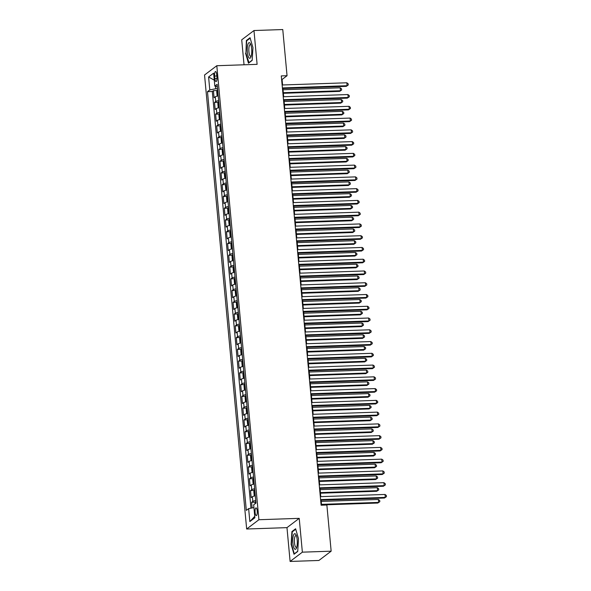 <?xml version="1.0" encoding="UTF-8"?>
<svg xmlns="http://www.w3.org/2000/svg" width="591" height="591" viewBox="0 0 591 591"><rect width="100%" height="100%" fill="white"/><g stroke="black" fill="none" stroke-linecap="round" stroke-linejoin="round"><path stroke-width="0.89" d="M257.218 510.942A3.849 1.108 -92 0 0 256.029 507.898A3.849 1.108 -92 0 0 255.098 512.552A3.849 1.108 -92 0 0 256.287 515.596A3.849 1.108 -92 0 0 257.218 510.942M290.107 561.45L302.363 552.164L299.223 518.351L286.975 527.637L290.107 561.45L318.896 560.467L331.152 551.181L326.867 505.017L321.112 505.216L281.286 75.914L287.049 75.714L282.764 29.55L253.975 30.533L241.719 39.819L244.039 64.796M286.975 527.637L246.661 529.011L204.545 75.005L216.801 65.719L258.917 519.725L246.661 529.011M218.219 95.934A4.817 0.916 174.7 0 0 215.287 96.806L214.075 97.722L213.425 90.667L217.119 90.541M218.655 100.64A4.817 0.916 174.7 0 0 215.722 101.512L214.511 102.428L218.212 102.302M214.511 102.428L215.168 109.483L216.38 108.567A4.817 0.916 174.7 0 1 219.313 107.695M220.406 119.456A4.817 0.916 174.7 0 0 217.466 120.328L216.262 121.244L215.604 114.189L219.305 114.063M220.931 125.129A3.191 0.606 -5.3 0 0 220.561 125.314L220.007 126.999L220.332 130.522L221.492 131.187A4.817 0.916 174.7 0 0 218.559 132.089L217.348 133.005L216.698 125.949L220.391 125.824M222.585 142.978A4.817 0.916 174.7 0 0 219.653 143.849L218.441 144.765L217.784 137.71L221.485 137.585M223.679 154.746A4.817 0.916 174.7 0 0 220.739 155.618L219.534 156.526L218.877 149.471L222.578 149.346M224.765 166.507A4.817 0.916 174.7 0 0 221.832 167.379L220.62 168.295L219.97 161.232L223.664 161.107M225.858 178.268A4.817 0.916 174.7 0 0 222.925 179.139L221.714 180.056L221.056 172.993L224.757 172.868M226.951 190.029A4.817 0.916 174.7 0 0 224.011 190.9L222.807 191.816L222.15 184.761L225.851 184.628M228.037 201.79A4.817 0.916 174.7 0 0 225.105 202.661L223.893 203.577L223.243 196.522L226.937 196.397M228.569 207.463A3.191 0.606 -5.3 0 0 228.2 207.648L227.646 209.325L227.971 212.856L229.131 213.521A4.817 0.916 174.7 0 0 226.198 214.422L224.986 215.338L224.336 208.283L228.03 208.158M230.224 225.311A4.817 0.916 174.7 0 0 227.284 226.183L226.08 227.099L225.422 220.044L229.123 219.918M231.317 237.072A4.817 0.916 174.7 0 0 228.377 237.944L227.173 238.86L226.516 231.805L230.209 231.679M232.403 248.841A4.817 0.916 174.7 0 0 229.471 249.705L228.259 250.621L227.609 243.566L231.303 243.44M233.497 260.601A4.817 0.916 174.7 0 0 230.564 261.473L229.352 262.389L228.695 255.327L232.396 255.201M234.59 272.362A4.817 0.916 174.7 0 0 231.65 273.234L230.446 274.15L229.788 267.088L233.489 266.962M235.676 284.123A4.817 0.916 174.7 0 0 232.743 284.995L231.532 285.911L230.882 278.856L234.575 278.723M236.769 295.884A4.817 0.916 174.7 0 0 233.837 296.756L232.625 297.672L231.968 290.617L235.669 290.491M237.863 307.645A4.817 0.916 174.7 0 0 234.923 308.517L233.718 309.433L233.061 302.378L236.762 302.252M238.949 319.406A4.817 0.916 174.7 0 0 236.016 320.278L234.804 321.194L234.154 314.139L237.848 314.013M240.042 331.167A4.817 0.916 174.7 0 0 237.109 332.039L235.898 332.955L235.24 325.9L238.941 325.774M241.135 342.928A4.817 0.916 174.7 0 0 238.195 343.799L236.991 344.716L236.334 337.66L240.035 337.535M242.229 354.696A4.817 0.916 174.7 0 0 239.289 355.568L238.084 356.476L237.427 349.421L241.121 349.296M243.315 366.457A4.817 0.916 174.7 0 0 240.382 367.329L239.17 368.245L238.52 361.182L242.214 361.057M244.408 378.218A4.817 0.916 174.7 0 0 241.475 379.09L240.264 380.006L239.606 372.943L243.307 372.818M245.501 389.979A4.817 0.916 174.7 0 0 242.561 390.85L241.357 391.767L240.7 384.711L244.401 384.586M246.587 401.74A4.817 0.916 174.7 0 0 243.655 402.611L242.443 403.527L241.793 396.472L245.487 396.347M247.681 413.501A4.817 0.916 174.7 0 0 244.748 414.372L243.536 415.288L242.879 408.233L246.58 408.108M248.774 425.261A4.817 0.916 174.7 0 0 245.834 426.133L244.63 427.049L243.972 419.994L247.673 419.869M249.299 430.935A3.191 0.606 -5.3 0 0 248.929 431.12L248.375 432.804L248.7 436.328L249.86 436.993A4.817 0.916 174.7 0 0 246.927 437.894L245.716 438.81L245.066 431.755L248.759 431.629M250.953 448.791A4.817 0.916 174.7 0 0 248.021 449.655L246.809 450.571L246.151 443.516L249.853 443.39M252.047 460.552A4.817 0.916 174.7 0 0 249.107 461.423L247.902 462.339L247.245 455.277L250.946 455.151M253.14 472.312A4.817 0.916 174.7 0 0 250.2 473.184L248.988 474.1L248.338 467.038L252.032 466.912M254.226 484.073A4.817 0.916 174.7 0 0 251.293 484.945L250.082 485.861L249.432 478.806L253.125 478.673M255.319 495.834A4.817 0.916 174.7 0 0 252.379 496.706L251.175 497.622L250.518 490.567L254.219 490.441M214.636 76.047L214.88 78.633A3.731 1.071 -92 0 0 216.033 81.58A3.731 1.071 -92 0 0 216.934 77.081L216.69 74.488A3.731 1.071 -92 0 0 215.538 71.541A3.731 1.071 -92 0 0 214.636 76.047L216.831 75.973M215.493 86.271L215.722 88.753L209.79 89.913L207.478 91.671L246.321 510.388L248.634 508.629L249.838 521.572L254.869 517.753L253.672 504.817L255.992 503.059L217.148 84.343L214.829 86.101L217.37 86.759M209.79 89.913L208.593 76.978L213.624 73.158L214.829 86.101M213.425 90.667L212.309 91.502L250.968 508.179M255.755 500.54A4.817 0.916 -5.3 0 0 252.822 501.412L251.611 502.328L252.135 507.95M250.518 490.567L251.729 489.651A4.817 0.916 -5.3 0 1 254.662 488.779M249.432 478.806L250.636 477.89A4.817 0.916 -5.3 0 1 253.576 477.018M248.338 467.038L249.542 466.122A4.817 0.916 -5.3 0 1 252.483 465.257M247.245 455.277L248.456 454.361A4.817 0.916 -5.3 0 1 251.389 453.489M246.151 443.516L247.363 442.6A4.817 0.916 -5.3 0 1 250.296 441.728M245.066 431.755L246.27 430.839A4.817 0.916 -5.3 0 1 249.21 429.967M243.972 419.994L245.184 419.078A4.817 0.916 -5.3 0 1 248.117 418.206M242.879 408.233L244.09 407.317A4.817 0.916 -5.3 0 1 247.023 406.445M241.793 396.472L242.997 395.556A4.817 0.916 -5.3 0 1 245.937 394.685M240.7 384.711L241.911 383.795A4.817 0.916 -5.3 0 1 244.844 382.924M239.606 372.943L240.818 372.027A4.817 0.916 -5.3 0 1 243.751 371.163M238.52 361.182L239.724 360.266A4.817 0.916 -5.3 0 1 242.665 359.394M237.427 349.421L238.638 348.505A4.817 0.916 -5.3 0 1 241.571 347.634M236.334 337.66L237.545 336.744A4.817 0.916 -5.3 0 1 240.478 335.873M235.24 325.9L236.452 324.984A4.817 0.916 -5.3 0 1 239.392 324.112M234.154 314.139L235.358 313.223A4.817 0.916 -5.3 0 1 238.299 312.351M233.061 302.378L234.272 301.462A4.817 0.916 -5.3 0 1 237.205 300.59M231.968 290.617L233.179 289.701A4.817 0.916 -5.3 0 1 236.112 288.829M230.882 278.856L232.086 277.94A4.817 0.916 -5.3 0 1 235.026 277.068M229.788 267.088L231 266.172A4.817 0.916 -5.3 0 1 233.933 265.307M228.695 255.327L229.906 254.411A4.817 0.916 -5.3 0 1 232.839 253.539M227.609 243.566L228.813 242.65A4.817 0.916 -5.3 0 1 231.753 241.778M226.516 231.805L227.727 230.889A4.817 0.916 -5.3 0 1 230.66 230.017M225.422 220.044L226.634 219.128A4.817 0.916 -5.3 0 1 229.567 218.256M224.336 208.283L225.54 207.367A4.817 0.916 -5.3 0 1 228.481 206.495M223.243 196.522L224.447 195.606A4.817 0.916 -5.3 0 1 227.387 194.735M222.15 184.761L223.361 183.845A4.817 0.916 -5.3 0 1 226.294 182.974M221.056 172.993L222.268 172.077A4.817 0.916 -5.3 0 1 225.201 171.213M219.97 161.232L221.174 160.316A4.817 0.916 -5.3 0 1 224.115 159.444M218.877 149.471L220.088 148.555A4.817 0.916 -5.3 0 1 223.021 147.684M217.784 137.71L218.995 136.794A4.817 0.916 -5.3 0 1 221.928 135.923M216.698 125.949L217.902 125.033A4.817 0.916 -5.3 0 1 220.842 124.162M215.604 114.189L216.816 113.273A4.817 0.916 -5.3 0 1 219.749 112.401M217.547 88.687L215.722 88.753M302.363 552.164L331.152 551.181M299.223 518.351L258.917 519.725M216.801 65.719L257.107 64.345L253.975 30.533M282.587 84.978L282.077 79.482L287.049 75.714M321.57 505.202L321.105 500.178M320.78 496.639L320.012 488.417M319.687 484.879L318.926 476.656M318.593 473.118L317.832 464.895M317.5 461.357L316.739 453.134M316.414 449.596L315.646 441.366M315.321 437.835L314.56 429.605M314.227 426.067L313.466 417.844M313.141 414.306L312.373 406.083M312.048 402.545L311.287 394.323M310.955 390.784L310.194 382.562M309.869 379.023L309.1 370.801M308.775 367.262L308.014 359.04M307.682 355.501L306.921 347.272M306.589 343.74L305.828 335.511M305.503 331.972L304.742 323.75M304.409 320.211L303.648 311.989M303.316 308.45L302.555 300.228M302.23 296.689L301.462 288.467M301.137 284.928L300.376 276.706M300.043 273.168L299.282 264.945M298.957 261.407L298.189 253.184M297.864 249.646L297.103 241.416M296.771 237.885L296.01 229.655M295.685 226.117L294.916 217.894M294.591 214.356L293.83 206.133M293.498 202.595L292.737 194.373M292.405 190.834L291.644 182.612M291.319 179.073L290.55 170.851M290.225 167.312L289.464 159.09M289.132 155.551L288.371 147.322M288.046 143.79L287.278 135.561M286.953 132.022L286.192 123.8M285.859 120.261L285.098 112.039M284.773 108.5L284.005 100.278M283.68 96.739L282.919 88.517M281.619 79.497L282.077 79.482M212.309 91.502L207.478 91.671M251.611 502.328L255.312 502.202M248.634 508.629L253.931 507.595M214.274 80.14L208.593 76.978M249.838 521.572L254.736 516.335M245.575 53.256L248.471 63.215L252.165 60.415L252.955 47.672L250.052 37.713L246.366 40.513L245.945 53.249M297.716 551.469L298.507 538.719L295.611 528.768L291.917 531.568L291.127 544.311L294.022 554.269L297.716 551.469M247.119 40.483L246.366 40.513M291.496 544.304L291.127 544.311M292.671 531.538L291.917 531.568M282.461 88.532L346.267 86.352L347.094 85.725L282.402 87.933M346.821 82.784L348.158 83.804L348.262 84.986L347.094 85.725L346.821 82.784L282.129 84.993M348.262 84.986L346.267 86.352M217.658 89.847A3.191 0.606 -5.3 0 0 217.289 90.031L216.734 91.708L217.06 95.24L217.835 95.912A3.191 0.606 -5.3 0 1 218.205 95.727M217.835 95.912L218.219 95.897M283.362 93.297L339.648 91.376L340.475 90.748L340.202 87.808L283.03 89.758M217.887 92.07L218.013 93.481M283.303 92.698L340.475 90.748L341.642 90.002L339.648 91.376M340.202 87.808L341.532 88.827L341.642 90.002M251.648 48.824A7.823 2.253 -92 0 0 250.436 43.741A7.823 2.253 -92 0 0 247.984 44.103A7.823 2.253 -92 0 0 247.341 52.089A7.823 2.253 -92 0 0 250.894 57.091A7.823 2.253 -92 0 0 251.648 48.824M250.857 44.753A5.925 1.707 -92 0 0 250.34 44.502A5.925 1.707 -92 0 0 248.914 51.653A5.925 1.707 -92 0 0 250.747 56.337A5.925 1.707 -92 0 0 251.241 56.056M249.018 62.801L245.915 53.168L246.683 40.816L250.185 38.164M252.172 60.193L248.722 62.809M295.507 534.072A7.823 2.253 -92 0 0 292.826 539.103A7.823 2.253 -92 0 0 294.584 548.943A7.823 2.253 -92 0 0 296.446 548.145A7.823 2.253 -92 0 0 295.995 534.796A7.823 2.253 -92 0 0 295.507 534.072M296.409 535.808A5.925 1.707 -92 0 0 295.892 535.557A5.925 1.707 -92 0 0 294.384 540.58A5.925 1.707 -92 0 0 295.744 547.103A5.925 1.707 -92 0 0 296.298 547.392A5.925 1.707 -92 0 0 296.793 547.111M297.731 551.248L294.281 553.863L291.474 544.222L292.242 531.87L295.736 529.218M283.547 100.293L347.36 98.113L348.188 97.493L283.495 99.694M347.914 94.553L349.244 95.572L349.355 96.747L348.188 97.493L347.914 94.553L283.222 96.754M349.355 96.747L347.36 98.113M284.64 112.054L348.454 109.882L349.281 109.254L284.581 111.455M349.008 106.314L350.337 107.333L350.448 108.508L349.281 109.254L349.008 106.314L284.315 108.515M350.448 108.508L348.454 109.882M285.734 123.814L349.54 121.643L350.367 121.015L285.675 123.224M350.101 118.074L351.431 119.094L351.534 120.269L350.367 121.015L350.101 118.074L285.401 120.276M351.534 120.269L349.54 121.643M286.82 135.575L350.633 133.403L351.46 132.776L286.768 134.984M351.187 129.835L352.517 130.855L352.628 132.029L351.46 132.776L351.187 129.835L286.495 132.044M352.628 132.029L350.633 133.403M218.744 101.608A3.191 0.606 -5.3 0 0 218.375 101.792L217.828 103.469L218.153 107.001L218.921 107.673A3.191 0.606 -5.3 0 1 219.291 107.488M218.921 107.673L219.305 107.658M284.448 105.058L340.734 103.137L341.568 102.509L341.295 99.569L284.123 101.519M218.973 103.839L219.106 105.25M284.397 104.459L341.568 102.509L342.728 101.763L340.734 103.137M341.295 99.569L342.625 100.588L342.728 101.763M219.837 113.369A3.191 0.606 -5.3 0 0 219.468 113.553L218.914 115.23L219.246 118.761L219.992 119.419A3.191 0.606 -5.3 0 1 220.384 119.249M219.453 113.598L219.992 119.419L220.399 119.426M285.542 116.819L341.827 114.898L342.654 114.27L342.381 111.33L285.217 113.28M220.066 115.6L220.199 117.011M285.483 116.22L342.654 114.27L343.822 113.524L341.827 114.898M342.381 111.33L343.711 112.349L343.822 113.524M221.108 131.195A3.191 0.606 -5.3 0 1 221.477 131.01M286.635 128.579L342.92 126.659L343.748 126.031L343.474 123.091L286.303 125.041M221.16 127.361L221.285 128.772M286.576 127.981L343.748 126.031L344.915 125.285L342.92 126.659M343.474 123.091L344.804 124.11L344.915 125.285M222.024 136.89A3.191 0.606 -5.3 0 0 221.655 137.082L221.1 138.759L221.426 142.283L222.179 142.941A3.191 0.606 -5.3 0 1 222.563 142.778M221.64 137.119L222.179 142.941L222.585 142.948M287.721 140.34L344.014 138.42L344.841 137.792L344.568 134.851L287.396 136.802M222.246 139.121L222.297 140.547M287.669 139.742L344.841 137.792L346.008 137.046L344.014 138.42M344.568 134.851L345.898 135.871L346.008 137.046M287.913 147.344L351.726 145.164L352.554 144.536L287.861 146.745M352.28 141.596L353.61 142.616L353.721 143.79L352.554 144.536L352.28 141.596L287.588 143.805M353.721 143.79L351.726 145.164M223.11 148.659A3.191 0.606 -5.3 0 0 222.741 148.843L222.186 150.52L222.519 154.044L223.287 154.724A3.191 0.606 -5.3 0 1 223.657 154.539M223.287 154.724L223.671 154.709M288.814 152.101L345.1 150.18L345.927 149.553L345.654 146.612L288.489 148.563M223.339 150.882L223.472 152.293M288.763 151.503L345.927 149.553L347.094 148.806L345.1 150.18M345.654 146.612L346.983 147.632L347.094 148.806M289.006 159.105L352.82 156.925L353.647 156.297L288.947 158.506M353.374 153.357L354.703 154.377L354.814 155.551L353.647 156.297L353.374 153.357L288.674 155.566M354.814 155.551L352.82 156.925M224.203 160.42A3.191 0.606 -5.3 0 0 223.834 160.604L223.28 162.281L223.605 165.812L224.381 166.485A3.191 0.606 -5.3 0 1 224.75 166.3M224.381 166.485L224.765 166.47M289.908 163.862L346.193 161.941L347.02 161.313L346.747 158.373L289.575 160.324M224.432 162.643L224.565 164.054M289.849 163.264L347.02 161.313L348.188 160.575L346.193 161.941M346.747 158.373L348.077 159.393L348.188 160.575M290.092 170.865L353.906 168.686L354.733 168.058L290.041 170.267M354.46 165.118L355.789 166.137L355.9 167.312L354.733 168.058L354.46 165.118L289.767 167.327M355.9 167.312L353.906 168.686M225.297 172.18A3.191 0.606 -5.3 0 0 224.927 172.365L224.373 174.042L224.698 177.573L225.474 178.246A3.191 0.606 -5.3 0 1 225.843 178.061M225.474 178.246L225.858 178.231M290.994 175.623L347.286 173.702L348.114 173.082L347.84 170.142L290.669 172.084M225.526 174.404L225.651 175.815M290.942 175.032L348.114 173.082L349.281 172.336L347.286 173.702M347.84 170.142L349.17 171.154L349.281 172.336M291.186 182.626L354.999 180.447L355.826 179.819L291.134 182.028M355.553 176.879L356.883 177.898L356.994 179.08L355.826 179.819L355.553 176.879L290.861 179.088M356.994 179.08L354.999 180.447M226.383 183.941A3.191 0.606 -5.3 0 0 226.013 184.126L225.459 185.803L225.792 189.334L226.56 190.006A3.191 0.606 -5.3 0 1 226.929 189.822M226.56 190.006L226.944 189.992M292.087 187.384L348.372 185.471L349.2 184.843L348.926 181.902L291.762 183.853M226.612 186.165L226.745 187.576M292.035 186.793L349.2 184.843L350.367 184.096L348.372 185.471M348.926 181.902L350.264 182.922L350.367 184.096M292.279 194.387L356.092 192.208L356.92 191.587L292.22 193.789M356.646 188.64L357.976 189.659L358.087 190.841L356.92 191.587L356.646 188.64L291.947 190.849M358.087 190.841L356.092 192.208M293.372 206.148L357.178 203.976L358.006 203.348L293.313 205.55M357.732 200.408L359.069 201.428L359.173 202.602L358.006 203.348L357.732 200.408L293.04 202.61M359.173 202.602L357.178 203.976M294.458 217.909L358.272 215.737L359.099 215.109L294.407 217.311M358.826 212.169L360.155 213.188L360.266 214.363L359.099 215.109L358.826 212.169L294.133 214.37M360.266 214.363L358.272 215.737M295.552 229.67L359.365 227.498L360.192 226.87L295.493 229.079M359.919 223.93L361.249 224.949L361.36 226.124L360.192 226.87L359.919 223.93L295.227 226.139M361.36 226.124L359.365 227.498M296.645 241.438L360.451 239.259L361.278 238.631L296.586 240.84M361.012 235.691L362.342 236.71L362.446 237.885L361.278 238.631L361.012 235.691L296.313 237.9M362.446 237.885L360.451 239.259M297.731 253.199L361.544 251.02L362.372 250.392L297.679 252.601M362.098 247.452L363.428 248.471L363.539 249.646L362.372 250.392L362.098 247.452L297.406 249.661M363.539 249.646L361.544 251.02M298.824 264.96L362.638 262.781L363.465 262.153L298.773 264.362M363.192 259.213L364.521 260.232L364.632 261.407L363.465 262.153L363.192 259.213L298.499 261.421M364.632 261.407L362.638 262.781M299.918 276.721L363.724 274.542L364.558 273.914L299.859 276.123M364.285 270.974L365.615 271.993L365.726 273.168L364.558 273.914L364.285 270.974L299.585 273.182M365.726 273.168L363.724 274.542M301.004 288.482L364.817 286.303L365.644 285.675L300.952 287.883M365.371 282.734L366.701 283.754L366.812 284.936L365.644 285.675L365.371 282.734L300.679 284.943M366.812 284.936L364.817 286.303M302.097 300.243L365.91 298.063L366.738 297.443L302.045 299.644M366.464 294.503L367.794 295.522L367.905 296.697L366.738 297.443L366.464 294.503L301.772 296.704M367.905 296.697L365.91 298.063M303.19 312.004L367.004 309.832L367.831 309.204L303.131 311.405M367.558 306.264L368.887 307.283L368.998 308.458L367.831 309.204L367.558 306.264L302.858 308.465M368.998 308.458L367.004 309.832M304.284 323.765L368.09 321.593L368.917 320.965L304.225 323.174M368.644 318.024L369.981 319.044L370.084 320.219L368.917 320.965L368.644 318.024L303.951 320.226M370.084 320.219L368.09 321.593M227.476 195.702A3.191 0.606 -5.3 0 0 227.107 195.887L226.552 197.564L226.878 201.095L227.631 201.753A3.191 0.606 -5.3 0 1 228.023 201.583M227.092 195.931L227.631 201.753L228.037 201.753M293.18 199.152L349.466 197.231L350.293 196.604L350.02 193.663L292.848 195.614M227.705 197.933L227.838 199.344M293.121 198.554L350.293 196.604L351.46 195.857L349.466 197.231M350.02 193.663L351.35 194.683L351.46 195.857M228.747 213.528A3.191 0.606 -5.3 0 1 229.116 213.344M294.274 210.913L350.559 208.992L351.386 208.364L351.113 205.424L293.941 207.375M228.798 209.694L228.924 211.105M294.215 210.315L351.386 208.364L352.554 207.618L350.559 208.992M351.113 205.424L352.443 206.444L352.554 207.618M229.655 219.224A3.191 0.606 -5.3 0 0 229.286 219.409L228.732 221.093L229.064 224.617L229.818 225.274A3.191 0.606 -5.3 0 1 230.202 225.105M229.271 219.453L229.818 225.274L230.217 225.282M295.36 222.674L351.645 220.753L352.472 220.125L352.206 217.185L295.035 219.135M229.884 221.455L230.017 222.866M295.308 222.076L352.472 220.125L353.64 219.379L351.645 220.753M352.206 217.185L353.536 218.205L353.64 219.379M230.749 230.985A3.191 0.606 -5.3 0 0 230.379 231.17L229.825 232.854L230.15 236.378L230.926 237.057A3.191 0.606 -5.3 0 1 231.295 236.865M230.926 237.057L231.31 237.043M296.453 234.435L352.738 232.514L353.566 231.886L353.292 228.946L296.128 230.896M230.978 233.216L231.111 234.627M296.394 233.837L353.566 231.886L354.733 231.14L352.738 232.514M353.292 228.946L354.622 229.965L354.733 231.14M231.842 242.753A3.191 0.606 -5.3 0 0 231.473 242.938L230.918 244.615L231.244 248.139L231.997 248.796A3.191 0.606 -5.3 0 1 232.389 248.634M231.458 242.975L231.997 248.796L232.403 248.804M297.546 246.196L353.832 244.275L354.659 243.647L354.386 240.707L297.214 242.657M232.071 244.977L232.197 246.388M297.487 245.597L354.659 243.647L355.826 242.901L353.832 244.275M354.386 240.707L355.716 241.726L355.826 242.901M232.935 254.514A3.191 0.606 -5.3 0 0 232.566 254.699L232.012 256.376L232.337 259.9L233.105 260.579A3.191 0.606 -5.3 0 1 233.475 260.395M233.105 260.579L233.497 260.565M298.632 257.957L354.918 256.036L355.752 255.408L355.479 252.468L298.307 254.418M233.157 256.738L233.29 258.149M298.581 257.358L355.752 255.408L356.92 254.669L354.918 256.036M355.479 252.468L356.809 253.487L356.92 254.669M234.021 266.275A3.191 0.606 -5.3 0 0 233.652 266.46L233.098 268.137L233.43 271.668L234.176 272.325A3.191 0.606 -5.3 0 1 234.568 272.156M233.637 266.504L234.176 272.325L234.583 272.325M299.726 269.718L356.011 267.797L356.838 267.169L356.565 264.229L299.401 266.179M234.25 268.499L234.383 269.91M299.674 269.119L356.838 267.169L358.006 266.43L356.011 267.797M356.565 264.229L357.895 265.248L358.006 266.43M235.115 278.036A3.191 0.606 -5.3 0 0 234.745 278.221L234.191 279.898L234.516 283.429L235.292 284.101A3.191 0.606 -5.3 0 1 235.661 283.916M235.292 284.101L235.676 284.086M300.819 281.479L357.104 279.565L357.932 278.937L357.658 275.997L300.487 277.947M235.344 280.26L235.477 281.671M300.76 280.888L357.932 278.937L359.099 278.191L357.104 279.565M357.658 275.997L358.988 277.016L359.099 278.191M236.208 289.797A3.191 0.606 -5.3 0 0 235.839 289.982L235.284 291.659L235.61 295.19L236.378 295.862A3.191 0.606 -5.3 0 1 236.747 295.677M236.378 295.862L236.769 295.847M301.905 293.247L358.198 291.326L359.025 290.698L358.752 287.758L301.58 289.708M236.437 292.02L236.481 293.454M301.853 292.648L359.025 290.698L360.192 289.952L358.198 291.326M358.752 287.758L360.082 288.777L360.192 289.952M237.294 301.558A3.191 0.606 -5.3 0 0 236.925 301.742L236.37 303.419L236.703 306.951L237.471 307.623A3.191 0.606 -5.3 0 1 237.841 307.438M237.471 307.623L237.855 307.608M302.998 305.008L359.284 303.087L360.111 302.459L359.838 299.519L302.673 301.469M237.523 303.789L237.656 305.2M302.947 304.409L360.111 302.459L361.278 301.713L359.284 303.087M359.838 299.519L361.175 300.538L361.278 301.713M238.387 313.319A3.191 0.606 -5.3 0 0 238.018 313.503L237.464 315.18L237.789 318.712L238.565 319.384A3.191 0.606 -5.3 0 1 238.934 319.199M238.565 319.384L238.949 319.376M304.092 316.769L360.377 314.848L361.204 314.22L360.931 311.28L303.759 313.23M238.616 315.55L238.749 316.961M304.033 316.17L361.204 314.22L362.372 313.474L360.377 314.848M360.931 311.28L362.261 312.299L362.372 313.474M239.481 325.08A3.191 0.606 -5.3 0 0 239.111 325.264L238.557 326.949L238.882 330.472L239.636 331.13A3.191 0.606 -5.3 0 1 240.027 330.96M239.096 325.309L239.636 331.13L240.042 331.137M305.185 328.53L361.47 326.609L362.298 325.981L362.024 323.041L304.853 324.991M239.71 327.311L239.835 328.722M305.126 327.931L362.298 325.981L363.465 325.235L361.47 326.609M362.024 323.041L363.354 324.06L363.465 325.235M305.37 335.525L369.183 333.354L370.01 332.726L305.318 334.934M369.737 329.785L371.067 330.805L371.178 331.979L370.01 332.726L369.737 329.785L305.045 331.994M371.178 331.979L369.183 333.354M306.463 347.294L370.276 345.114L371.104 344.487L306.404 346.695M370.83 341.546L372.16 342.566L372.271 343.74L371.104 344.487L370.83 341.546L306.131 343.755M372.271 343.74L370.276 345.114M307.556 359.055L371.362 356.875L372.19 356.247L307.497 358.456M371.924 353.307L373.253 354.327L373.357 355.501L372.19 356.247L371.924 353.307L307.224 355.516M373.357 355.501L371.362 356.875M308.642 370.816L372.456 368.636L373.283 368.008L308.591 370.217M373.01 365.068L374.339 366.088L374.45 367.262L373.283 368.008L373.01 365.068L308.317 367.277M374.45 367.262L372.456 368.636M240.567 336.84A3.191 0.606 -5.3 0 0 240.197 337.033L239.643 338.709L239.976 342.233L240.744 342.913A3.191 0.606 -5.3 0 1 241.113 342.728M240.744 342.913L241.128 342.898M306.271 340.29L362.556 338.37L363.384 337.742L363.118 334.801L305.946 336.752M240.796 339.071L240.929 340.482M306.219 339.692L363.384 337.742L364.551 336.996L362.556 338.37M363.118 334.801L364.448 335.821L364.551 336.996M241.66 348.609A3.191 0.606 -5.3 0 0 241.291 348.793L240.736 350.47L241.062 353.994L241.837 354.674A3.191 0.606 -5.3 0 1 242.207 354.489M241.837 354.674L242.221 354.659M307.364 352.051L363.65 350.131L364.477 349.503L364.204 346.562L307.032 348.513M241.889 350.832L242.022 352.243M307.305 351.453L364.477 349.503L365.644 348.756L363.65 350.131M364.204 346.562L365.534 347.582L365.644 348.756M242.753 360.37A3.191 0.606 -5.3 0 0 242.384 360.554L241.83 362.231L242.155 365.763L242.931 366.435A3.191 0.606 -5.3 0 1 243.3 366.25M242.931 366.435L243.315 366.42M308.458 363.812L364.743 361.891L365.57 361.264L365.297 358.323L308.125 360.274M242.982 362.593L243.108 364.004M308.399 363.214L365.57 361.264L366.738 360.525L364.743 361.891M365.297 358.323L366.627 359.343L366.738 360.525M243.839 372.131A3.191 0.606 -5.3 0 0 243.47 372.315L242.923 373.992L243.248 377.523L244.017 378.196A3.191 0.606 -5.3 0 1 244.386 378.011M244.017 378.196L244.408 378.181M309.544 375.573L365.829 373.652L366.664 373.032L366.39 370.092L309.219 372.035M244.068 374.354L244.201 375.765M309.492 374.982L366.664 373.032L367.824 372.286L365.829 373.652M366.39 370.092L367.72 371.104L367.824 372.286M309.736 382.576L373.549 380.397L374.376 379.769L309.677 381.978M374.103 376.829L375.433 377.848L375.544 379.03L374.376 379.769L374.103 376.829L309.411 379.038M375.544 379.03L373.549 380.397M244.933 383.891A3.191 0.606 -5.3 0 0 244.563 384.076L244.009 385.753L244.342 389.284L245.11 389.957A3.191 0.606 -5.3 0 1 245.479 389.772M245.11 389.957L245.494 389.942M310.637 387.334L366.922 385.421L367.75 384.793L367.476 381.852L310.312 383.803M245.162 386.115L245.295 387.526M310.578 386.743L367.75 384.793L368.917 384.047L366.922 385.421M367.476 381.852L368.806 382.872L368.917 384.047M310.829 394.337L374.635 392.158L375.47 391.538L310.77 393.739M375.196 388.59L376.526 389.609L376.63 390.791L375.47 391.538L375.196 388.59L310.497 390.799M376.63 390.791L374.635 392.158M246.026 395.652A3.191 0.606 -5.3 0 0 245.657 395.837L245.102 397.514L245.428 401.045L246.203 401.717A3.191 0.606 -5.3 0 1 246.573 401.533M246.203 401.717L246.587 401.703M311.73 399.102L368.016 397.182L368.843 396.554L368.57 393.613L311.398 395.564M246.255 397.883L246.381 399.294M311.671 398.504L368.843 396.554L370.01 395.807L368.016 397.182M368.57 393.613L369.9 394.633L370.01 395.807M311.915 406.098L375.728 403.926L376.556 403.298L311.863 405.5M376.282 400.358L377.612 401.378L377.723 402.552L376.556 403.298L376.282 400.358L311.59 402.56M377.723 402.552L375.728 403.926M247.119 407.413A3.191 0.606 -5.3 0 0 246.75 407.598L246.196 409.275L246.521 412.806L247.289 413.478A3.191 0.606 -5.3 0 1 247.659 413.294M247.289 413.478L247.681 413.471M312.816 410.863L369.109 408.942L369.936 408.315L369.663 405.374L312.491 407.325M247.341 409.644L247.474 411.055M312.765 410.265L369.936 408.315L371.104 407.568L369.109 408.942M369.663 405.374L370.993 406.394L371.104 407.568M313.008 417.859L376.822 415.687L377.649 415.059L312.957 417.261M377.376 412.119L378.705 413.139L378.816 414.313L377.649 415.059L377.376 412.119L312.683 414.321M378.816 414.313L376.822 415.687M248.205 419.174A3.191 0.606 -5.3 0 0 247.836 419.359L247.282 421.043L247.614 424.567L248.36 425.225A3.191 0.606 -5.3 0 1 248.752 425.055M247.821 419.403L248.36 425.225L248.767 425.232M313.91 422.624L370.195 420.703L371.022 420.075L370.749 417.135L313.585 419.085M248.434 421.405L248.486 422.831M313.858 422.026L371.022 420.075L372.19 419.329L370.195 420.703M370.749 417.135L372.079 418.155L372.19 419.329M314.102 429.62L377.915 427.448L378.742 426.82L314.043 429.029M378.469 423.88L379.799 424.899L379.91 426.074L378.742 426.82L378.469 423.88L313.769 426.089M379.91 426.074L377.915 427.448M249.476 437.008A3.191 0.606 -5.3 0 1 249.845 436.815M315.003 434.385L371.288 432.464L372.116 431.836L371.842 428.896L314.671 430.846M249.528 433.166L249.661 434.577M314.944 433.787L372.116 431.836L373.283 431.09L371.288 432.464M371.842 428.896L373.172 429.916L373.283 431.09M315.188 441.388L379.001 439.209L379.828 438.581L315.136 440.79M379.555 435.641L380.885 436.66L380.996 437.835L379.828 438.581L379.555 435.641L314.863 437.85M380.996 437.835L379.001 439.209M250.392 442.703A3.191 0.606 -5.3 0 0 250.023 442.888L249.468 444.565L249.794 448.089L250.569 448.768A3.191 0.606 -5.3 0 1 250.939 448.584M250.569 448.768L250.953 448.754M316.089 446.146L372.382 444.225L373.209 443.597L372.936 440.657L315.764 442.607M250.621 444.927L250.665 446.353M316.037 445.548L373.209 443.597L374.376 442.851L372.382 444.225M372.936 440.657L374.266 441.676L374.376 442.851M316.281 453.149L380.094 450.97L380.922 450.342L316.229 452.551M380.648 447.402L381.978 448.421L382.089 449.596L380.922 450.342L380.648 447.402L315.956 449.611M382.089 449.596L380.094 450.97M251.478 454.464A3.191 0.606 -5.3 0 0 251.109 454.649L250.554 456.326L250.887 459.85L251.655 460.529A3.191 0.606 -5.3 0 1 252.025 460.345M251.655 460.529L252.039 460.515M317.182 457.907L373.468 455.986L374.295 455.358L374.022 452.418L316.857 454.368M251.707 456.688L251.84 458.099M317.131 457.308L374.295 455.358L375.462 454.619L373.468 455.986M374.022 452.418L375.359 453.437L375.462 454.619M317.374 464.91L381.188 462.731L382.015 462.103L317.315 464.312M381.742 459.163L383.071 460.182L383.182 461.357L382.015 462.103L381.742 459.163L317.042 461.372M383.182 461.357L381.188 462.731M252.571 466.225A3.191 0.606 -5.3 0 0 252.202 466.41L251.648 468.087L251.973 471.618L252.749 472.29A3.191 0.606 -5.3 0 1 253.118 472.106M252.749 472.29L253.133 472.275M318.276 469.668L374.561 467.747L375.388 467.119L375.115 464.179L317.943 466.129M252.8 468.449L252.933 469.86M318.217 469.069L375.388 467.119L376.556 466.38L374.561 467.747M375.115 464.179L376.445 465.198L376.556 466.38M318.468 476.671L382.274 474.492L383.101 473.864L318.409 476.073M382.828 470.924L384.165 471.943L384.268 473.118L383.101 473.864L382.828 470.924L318.135 473.132M384.268 473.118L382.274 474.492M253.665 477.986A3.191 0.606 -5.3 0 0 253.295 478.171L252.741 479.848L253.066 483.379L253.842 484.051A3.191 0.606 -5.3 0 1 254.211 483.866M253.842 484.051L254.226 484.036M319.369 481.429L375.654 479.515L376.482 478.887L376.208 475.947L319.037 477.897M253.894 480.21L254.019 481.621M319.31 480.838L376.482 478.887L377.649 478.141L375.654 479.515M376.208 475.947L377.538 476.967L377.649 478.141M319.554 488.432L383.367 486.253L384.194 485.625L319.502 487.834M383.921 482.684L385.251 483.704L385.362 484.886L384.194 485.625L383.921 482.684L319.229 484.893M385.362 484.886L383.367 486.253M254.751 489.747A3.191 0.606 -5.3 0 0 254.381 489.932L253.827 491.609L254.16 495.14L254.928 495.812A3.191 0.606 -5.3 0 1 255.297 495.627M254.928 495.812L255.312 495.797M320.455 493.197L376.74 491.276L377.568 490.648L377.302 487.708L320.13 489.658M254.98 491.971L255.113 493.389M320.403 492.599L377.568 490.648L378.735 489.902L376.74 491.276M377.302 487.708L378.632 488.727L378.735 489.902M320.647 500.193L384.46 498.014L385.288 497.393L320.588 499.594M385.014 494.453L386.344 495.472L386.455 496.647L385.288 497.393L385.014 494.453L320.322 496.654M386.455 496.647L384.46 498.014M254.965 503.835L255.475 501.693A3.191 0.606 -5.3 0 1 255.844 501.508M321.548 504.958L377.834 503.037L378.661 502.409L378.388 499.469L321.223 501.419M321.489 504.359L378.661 502.409L379.828 501.663L377.834 503.037M378.388 499.469L379.718 500.488L379.828 501.663M215.722 101.512L215.287 96.806M252.822 501.412L252.379 496.706M251.729 489.651L251.293 484.945M250.636 477.89L250.2 473.184M249.542 466.122L249.107 461.423M248.456 454.361L248.021 449.655M247.363 442.6L246.927 437.894M246.27 430.839L245.834 426.133M245.184 419.078L244.748 414.372M244.09 407.317L243.655 402.611M242.997 395.556L242.561 390.85M241.911 383.795L241.475 379.09M240.818 372.027L240.382 367.329M239.724 360.266L239.289 355.568M238.638 348.505L238.195 343.799M237.545 336.744L237.109 332.039M236.452 324.984L236.016 320.278M235.358 313.223L234.923 308.517M234.272 301.462L233.837 296.756M233.179 289.701L232.743 284.995M232.086 277.94L231.65 273.234M231 266.172L230.564 261.473M229.906 254.411L229.471 249.705M228.813 242.65L228.377 237.944M227.727 230.889L227.284 226.183M226.634 219.128L226.198 214.422M225.54 207.367L225.105 202.661M224.447 195.606L224.011 190.9M223.361 183.845L222.925 179.139M222.268 172.077L221.832 167.379M221.174 160.316L220.739 155.618M220.088 148.555L219.653 143.849M218.995 136.794L218.559 132.089M217.902 125.033L217.466 120.328M216.816 113.273L216.38 108.567M216.986 78.559L214.88 78.633M217.274 90.076L217.813 95.897M218.367 101.837L218.906 107.658M220.546 125.358L221.086 131.18M222.726 148.88L223.265 154.702M223.819 160.641L224.358 166.47M224.912 172.409L225.452 178.231M225.998 184.17L226.545 189.992M228.185 207.692L228.724 213.514M230.364 231.214L230.904 237.035M232.551 254.736L233.09 260.557M234.73 278.265L235.27 284.086M235.824 290.026L236.363 295.847M236.91 301.787L237.449 307.608M238.003 313.548L238.542 319.369M240.182 337.069L240.729 342.891M241.276 348.83L241.815 354.652M242.369 360.591L242.908 366.42M243.462 372.36L244.002 378.181M244.548 384.12L245.088 389.942M245.642 395.881L246.181 401.703M246.735 407.642L247.274 413.464M248.914 431.164L249.454 436.985M250.008 442.925L250.547 448.746M251.094 454.686L251.64 460.515M252.187 466.454L252.726 472.275M253.28 478.215L253.82 484.036M254.374 489.976L254.913 495.797M255.46 501.737L255.608 503.347"/></g></svg>
